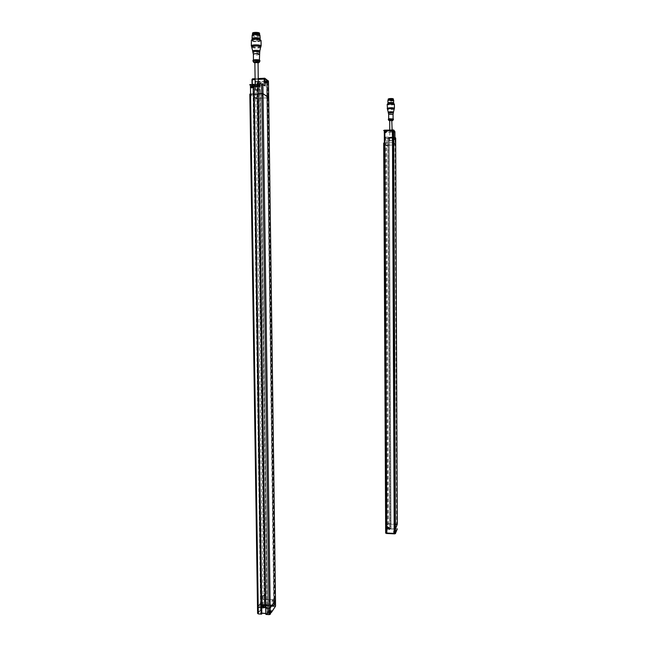 <?xml version="1.0" encoding="UTF-8"?>
<svg xmlns="http://www.w3.org/2000/svg" width="647" height="647" viewBox="0 0 647 647"><rect width="100%" height="100%" fill="white"/><g stroke="black" fill="none" stroke-linecap="round" stroke-linejoin="round"><path stroke-width="0.49" stroke-dasharray="3.23 2.43" d="M254.869 62.524L258.064 62.557M255.816 90.265L258.452 90.054L255.816 90.265M389.712 120.593L392.074 120.552M391.88 140.739L389.801 140.876L391.88 140.739M259.56 33.329L258.687 33.919C255.614 34.396 253.559 34.17 252.524 33.232M259.536 34.129L258.695 34.606C255.897 35.075 253.85 34.881 252.565 34.04M259.293 33.951L258.493 34.55C255.662 34.995 253.761 34.784 252.799 33.927L252.807 33.862M258.501 34.898C255.662 35.342 253.77 35.132 252.807 34.267C254.926 33.207 257.094 33.232 259.301 34.348L258.501 34.898M259.641 34.364L258.751 34.962C255.622 35.448 253.527 35.213 252.467 34.267M259.568 34.849L258.768 35.65C255.63 36.135 253.535 35.9 252.476 34.954L252.565 34.736M260.134 35.536L259.123 36.216C255.581 36.766 253.212 36.499 252.007 35.431M259.997 39.038L259.172 39.402C256.349 39.912 254.045 39.758 252.265 38.949M259.714 39.184L258.824 39.774C256.325 40.227 254.295 40.09 252.726 39.378L252.54 39.095M258.84 40.801C255.711 41.279 253.616 41.052 252.556 40.13C252.322 38.957 259.859 39.046 259.722 40.211L258.84 40.801M260.612 39.985L259.576 40.979C254.934 41.586 252.298 41.206 251.675 39.855M261.056 40.583L259.835 41.384C255.549 42.031 252.686 41.723 251.23 40.454M260.943 46.414L259.908 46.875C256.43 47.474 253.64 47.288 251.529 46.317M260.798 46.43L259.665 47.158C256.422 47.716 253.826 47.546 251.861 46.641L251.659 46.317M260.798 47.182L259.673 47.846C255.864 48.428 253.203 48.169 251.683 47.085M259.746 51.493L259.018 51.8C256.479 52.229 254.425 52.1 252.856 51.412M259.746 51.234L258.889 51.768C255.88 52.205 253.867 52.003 252.856 51.153M259.754 52.31L258.905 52.803C256.026 53.232 254.02 53.046 252.88 52.245M259.31 54.364L258.582 54.785C256.099 55.149 254.368 54.987 253.381 54.308L253.373 54.267M258.671 60.955C256.075 61.311 254.336 61.15 253.462 60.446C255.403 59.589 257.385 59.605 259.407 60.503L258.671 60.955M259.876 60.519L259.026 61.028C256.018 61.449 254.004 61.255 252.985 60.446M259.851 61.319L259.035 61.716C256.349 62.12 254.36 61.966 253.05 61.263M393.392 98.951C391.661 99.598 389.931 99.638 388.192 99.056M393.327 99.565L388.265 99.662M393.198 99.46L388.394 99.557M389.243 99.452L393.198 99.719L389.243 99.452M393.449 99.711C391.678 100.374 389.915 100.406 388.151 99.824M393.416 100.131L393.449 100.22C391.629 100.883 389.866 100.916 388.151 100.317L388.168 100.261M393.805 100.568C391.799 101.312 389.801 101.353 387.804 100.689M393.724 103.059L387.885 103.156M393.465 103.269L388.168 103.374M389.106 103.746C391.427 103.496 392.883 103.585 393.465 104.03C391.653 104.677 389.882 104.709 388.168 104.127L389.106 103.746M394.152 103.916C395.018 104.782 386.76 104.976 387.464 104.07M394.444 104.264C394.549 105.097 387.092 105.243 387.189 104.418M394.371 108.47C391.953 109.165 389.591 109.206 387.286 108.591M394.217 108.591L387.464 108.72M394.209 109.125C391.896 109.893 389.656 109.925 387.464 109.246M393.4 112.287L388.305 112.392M393.4 112.157L388.305 112.255M393.4 112.942L388.313 113.031M393.061 114.446L388.669 114.535M389.462 118.797L393.077 119.008L389.462 118.797M393.433 119.008L388.337 119.105M393.408 119.566L388.354 119.646M274.142 606.037L273.818 606.522L264.534 605.916L264.874 605.43L274.142 606.037L266.653 82.751L273.818 606.522M266.653 82.751L257.013 83.22L264.534 605.916M257.013 83.22L264.874 605.43M257.369 83.487L267.001 83.018M386.833 533.047L394.306 533.104L394.209 529.076L386.809 528.712M384.844 130.937L386.955 532.748M384.973 131.082L392.543 130.807L394.306 533.104M249.879 94.122L255.816 98.223L267.405 97.899L273.996 599.793L275.46 599.971M267.187 81.918L257.352 82.339L267.187 81.918L267.405 97.899L268.659 97.746M254.125 84.49L252.945 84.393L254.028 84.506L254.263 94.017L261.768 607.517L260.668 607.42L261.679 607.484L261.768 613.736L260.757 613.663L260.571 607.371L253.123 94.082L254.174 94.033L253.026 94.106L252.88 84.587L254.134 84.822M253.365 94.341L260.854 613.267L261.857 613.227L261.137 613.105L261.048 606.862L261.76 606.91L261.048 606.862L253.535 94.357L254.279 94.325L253.535 94.357L253.398 84.854L254.134 84.708L253.09 84.7L253.365 94.341M258.202 84.628L260.248 84.361L258.193 84.514L260.054 84.425L260.159 94.058L258.331 94.139L260.256 94.033L267.429 607.282L265.674 607.169L267.526 607.331L267.737 613.728L265.893 614.383M260.248 84.361L259.787 84.264L267.526 607.339L260.256 94.033L259.754 93.775L267.437 614.189M258.703 93.823L259.754 93.775L267.057 607.832L266.038 607.768L267.057 607.832L267.146 614.092L266.135 614.027L265.885 607.808L258.703 93.823L259.754 93.775L259.617 84.239L258.565 84.288L258.703 93.823M259.916 84.118L258.396 84.272L258.331 93.661L265.836 614.278M267.146 97.859L257.708 98.279L264.906 599.211L257.708 98.279M249.879 94.227L255.816 98.223L257.741 98.304L264.922 599.187L273.996 599.793M275.493 600.068L263.078 599.373L257.538 607.209L263.078 599.373L264.93 599.171M392.414 130.654L392.519 142.696L384.844 142.963M383.711 143.076L385.79 145.235L395.705 144.912L395.05 145.025L396.635 524.062L397.274 524.256M397.298 528.809L394.055 528.793L394.031 524.135L394.977 524.224L389.89 524.28L390.966 523.827L388.459 523.682L387.642 523.86L385.652 528.445L387.642 523.86L394.977 524.232L394.12 524.159L392.333 138.07L395.018 138.215L392.43 137.965L393.23 137.932L393.247 144.985L392.543 145.106L395.05 145.025L395.018 138.215L395.681 138.102M389.211 145.211L388.24 145.154L390.044 528.631L390.812 528.672L389.187 138.409L390.966 523.827L389.187 138.409L386.566 138.232L386.631 145.308L389.211 145.211M392.381 142.72L394.08 529.028L392.381 142.72M395.794 532.295L397.056 529.06L394.055 528.793L394.096 523.973L396.635 524.062L394.031 524.135L392.365 145.025L394.055 528.793L395.034 528.963L393.23 144.847L394.783 529.181L389.915 528.947L388.014 145.025L389.834 528.914L388.127 145.146L388.208 138.199L389.162 138.24M386.882 528.672L384.973 142.987L386.874 528.688M392.389 142.728L394.088 529.011M272.589 602.025L273.406 601.75L272.589 602.025M259.73 606.441L260.563 606.166L259.73 606.441M264.922 604.533L274.32 605.131L264.866 604.524L264.841 599.114M269.629 610.194L270.236 610.477L268.602 610.533L269.629 610.194M274.255 605.131L274.182 599.704M274.191 605.228L274.118 599.801M264.858 604.63L264.777 599.203M272.864 600.214L272.258 600.384L272.864 600.214M272.905 600.424L272.096 600.691L272.905 600.424M260.021 604.605L259.398 604.783L260.021 604.605M260.07 604.816L259.229 605.091L260.07 604.816M268.537 610.574L270.341 610.598L268.537 610.574M262.609 604.88L264.38 604.905L262.609 604.88M263.693 604.508L264.283 604.783L262.674 604.848L263.693 604.508M387.383 527.329L386.825 527.475L387.383 527.329M395.875 524.749L395.325 524.887L395.875 524.749M386.76 528.72L394.16 529.068M397.282 524.28L396.635 524.062L396.627 528.89M386.833 532.877L394.185 533.29M394.233 533.29L386.833 532.934M388.507 527.499L389.195 527.321L388.507 527.499M394.209 533.225L394.185 529.011M387.27 526.521L387.682 526.407L387.27 526.521M387.254 526.771L387.812 526.626L387.254 526.771M395.77 523.949L396.174 523.827L395.77 523.949M395.754 524.191L396.304 524.046L395.754 524.191M389.259 527.442L387.909 527.41L389.259 527.442L388.499 527.992L389.268 527.798L387.909 527.41M395.341 530.742L393.966 530.71L395.341 530.742M394.581 530.807L395.268 530.621L394.581 530.807M394.921 132.134L394.937 137.148M393.4 137.9L387.885 137.965L389.809 528.971L390.828 528.736L389.098 138.426L385.758 138.434L385.232 137.083L394.937 137.099M395.18 137.415L390.076 137.204C385.992 137.957 396.538 137.585 391.427 137.156L384.957 137.568L385.111 131.648L394.791 131.373M393.489 129.918L394.694 132.174L385.208 132.514L384.957 137.568L385.758 138.434L385.79 145.235L386.631 145.308L388.475 528.195L387.666 528.381L385.79 145.235L383.711 143.1M394.104 139.598L394.799 139.679L394.104 139.598M394.258 139.687L393.473 139.598L394.258 139.687M390.739 140.585L392.988 140.828L388.976 140.892L390.739 140.585M393.473 143.262L392.462 143.294L393.473 143.262M387.246 144.879L386.243 144.904L387.246 144.879L387.246 145.793L386.243 145.801L387.254 145.785M392.47 142.696L384.876 142.987M388.063 137.932L388.103 145.009L393.117 144.839L393.085 137.868L387.982 138.062L389.146 138.175L390.925 528.648L387.796 528.882L388.758 528.931L387.642 528.672L387.634 527.572L389.801 527.992L387.343 528.17L388.451 528.219L388.443 529.586L387.48 529.537L385.919 533.298M393.295 137.779L395.091 528.995L390.06 528.696M386.704 145.963L387.124 146.012L386.704 145.963M392.907 144.119L393.481 144.184L392.907 144.119M392.923 144.354L393.352 144.41L392.923 144.354M392.438 130.54L392.494 142.728M385.288 132.198L386.089 132.287L385.288 132.198M385.288 132.708L386.089 132.797L385.288 132.708M390.723 137.908L388.96 138.215L392.98 138.151L390.723 137.908M392.592 138.126L389.34 138.207L392.592 138.126M252.298 84.304L252.095 86.593L251.384 85.639L253.923 85.258L250.057 84.563L250.082 85.161L251.756 84.903L251.78 86.698L250.276 86.771L250.446 84.967M264.38 85.25L252.314 85.825L252.095 86.593L252.063 84.312L252.079 86.391L258.315 85.816C262.819 84.401 248.966 85.064 256.56 85.897L264.672 85.469M258.113 86.1L259.002 85.744L254.562 85.59L257.369 85.865L252.225 86.1L251.424 85.525L251.052 87.685L250.106 86.747M252.5 88.154L251.416 87.984L252.5 88.154M251.998 87.668L253.212 87.863L251.998 87.668M257.595 90.564L254.142 90.022C255.921 89.343 257.724 89.359 259.576 90.054L257.595 90.564M255.484 97.309L256.802 97.285L255.484 97.309M261.525 94.308L262.868 94.284L261.525 94.308M274.32 605.131L267.405 97.899L268.691 97.697M267.122 81.918L267.34 97.899M262.383 95.619L261.517 95.489L262.383 95.619M262.342 95.885L261.695 95.805L262.342 95.885M256.333 98.603L255.476 98.473L256.333 98.603M256.293 98.862L255.654 98.781L256.293 98.862M257.352 82.339L257.579 98.287M267.049 81.87L267.268 97.851M257.425 82.387L257.652 98.336M265.852 82.104L264.663 81.91L265.852 82.104M265.86 82.784L264.68 82.59L265.86 82.784M257.538 86.949L259.52 86.431C257.676 85.719 255.864 85.703 254.093 86.399L257.538 86.949M254.683 86.52C256.479 86.981 257.927 86.957 259.01 86.431L254.683 86.52M268.715 612.264L270.171 612.054L268.715 612.264L269.257 613.154L268.731 612.96M269.257 613.154L269.985 613.049L269.265 613.154L269.249 612.45M269.977 612.345L269.993 613.049L268.917 612.669L269.645 612.563L269.637 611.868M268.917 612.669L268.909 611.965M270.187 612.749L270.171 612.054M269.807 610.695L267.963 611.318L269.055 611.836L270.907 611.213L269.823 610.679L271.287 610.857L269.815 610.687C267.696 610.946 267.437 611.334 269.047 611.852L267.801 611.455L269.856 610.76L269.88 612.41L270.923 612.483M269.993 613.041L269.653 612.563M269.12 601.322L269.928 600.99L268.651 601.039L269.12 601.322M269.079 601.532L270.09 601.128L268.497 601.184L269.079 601.532M269.637 610.622L270.244 610.905L268.61 610.97L270.244 610.914L268.61 610.97L270.244 610.914L268.61 610.97L269.637 610.622M262.779 606.538L264.219 606.336L262.779 606.538L263.313 607.412L262.795 607.226M263.313 607.412L264.033 607.315L263.321 607.412L263.305 606.724M264.025 606.619L264.033 607.315L262.989 606.943L263.701 606.846L263.701 606.158M262.989 606.951L262.981 606.255M264.033 607.307L264.219 606.336M263.871 605.01L262.043 605.624L263.103 606.118L264.938 605.511L263.871 605.01M263.709 606.846L264.227 607.023M263.175 595.774L263.976 595.458L262.714 595.507L263.175 595.774M263.135 595.984L264.13 595.588L262.561 595.652L263.135 595.984M263.693 604.937L264.291 605.212L262.682 605.277L264.291 605.212L262.682 605.277L264.291 605.212L262.682 605.277L264.291 605.204L262.682 605.268L263.701 604.961M258.064 62.945L254.869 62.905L258.064 62.969M259.229 62.379L258.557 62.719C256.382 63.042 254.772 62.921 253.713 62.347L253.689 62.306M392.074 120.746L389.712 120.795L392.074 120.754M392.947 120.35L388.839 120.439M267.162 97.867L274.013 599.769M267.947 97.875L274.854 605.665L264.348 604.985L256.81 81.886L267.729 81.352L267.947 97.875M255.897 81.376L256.81 81.886L255.581 81.732L255.897 81.376L252.492 78.853L252.168 79.209L255.581 81.732L263.167 605.293L262.415 606.376L262.488 604.985L263.911 605.074L265.1 605.624L263.062 606.304L263.086 607.937L265.124 607.258L263.976 606.781C265.82 607.363 265.513 607.808 263.054 608.107L261.817 608.026L257.927 613.647M257.36 82.395L264.866 604.524M392.381 138.126L394.104 528.68M392.405 138.296L394.12 528.494M269.912 612.491L267.826 613.113L270.3 613.768L270.47 612.127L269.015 612.03L269.006 613.866C267.114 613.259 267.421 612.798 269.912 612.491L267.826 613.113L267.801 611.455L271.36 610.752M271.15 612.572L275.242 606.385L264.267 605.414L262.739 606.7L263.976 606.781M260.854 613.267L260.571 607.371L260.668 613.607L261.857 613.154M265.763 613.413L267.615 613.591L267.526 607.339L267.664 613.655L265.763 613.493L267.559 613.607M261.17 613.186L260.539 613.728M261.857 613.768L260.725 613.841M257.951 613.607L257.627 613.267L261.501 607.695L261.542 605.899L263.062 606.304L261.671 606.037L262.456 604.905L263.879 605.002C265.456 605.495 265.189 605.867 263.094 606.126M262.399 604.929L262.731 606.708L262.326 604.775L263.911 605.074L263.936 606.7L262.512 606.425M262.326 604.775L261.542 605.899M264.267 605.414L263.483 605.624M269.702 610.857C272.484 611.965 265.755 611.512 269.702 610.857M270.616 611.868L271.319 610.776M270.559 612.159L269.047 611.852M269.67 610.784L270.349 611.108L268.513 611.172L269.67 610.784M263.725 605.099L264.388 605.406L262.585 605.471L263.725 605.099M263.758 605.171C266.475 606.239 259.868 605.802 263.758 605.171M263.054 608.107L261.849 607.856M261.655 607.654L261.477 606.247M267.114 614.27L267.737 613.728M275.541 605.907L274.854 605.665L274.781 606.102M269.969 614.407L270.268 613.946L269.006 613.866M262.698 606.619L265.124 607.234L265.1 605.624L263.887 604.994M388.435 529.707C390.214 529.529 390.319 529.27 388.758 528.931L389.809 529.23L389.801 527.992L388.734 527.556L388.75 528.866L389.809 529.23L387.221 529.416L387.618 527.507L388.726 527.564C390.06 527.847 389.963 528.065 388.451 528.219M388.491 528.122C386.138 527.499 391.265 527.742 388.491 528.122M394.573 531.308L395.341 531.106L394.573 531.308M385.693 533.12L387.48 529.537M387.335 529.392L387.221 528.316M394.565 531.43C392.163 530.799 397.363 531.05 394.565 531.43M394.791 530.855L395.915 530.912L394.791 530.855L394.807 532.174L393.433 532.538L394.508 533.039C392.915 532.691 393.02 532.432 394.816 532.246L393.425 532.538L393.425 531.284L395.915 530.904L395.649 531.591L394.524 531.535C393.166 531.244 393.255 531.017 394.791 530.855L393.425 531.284L394.508 531.664L394.516 532.918L395.64 532.829L395.64 531.713L394.524 531.535M394.816 532.246L395.729 532.222M387.553 527.54L387.796 528.882L387.521 527.41L388.734 527.556M387.521 527.41L387.246 528.065M390.974 528.534L388.451 528.51M390.99 528.348L390.966 523.827L390.958 528.583L389.842 528.745M395.228 533.743L395.487 533.088L394.508 533.039M387.788 528.817L388.758 528.939M394.985 137.932L395.43 137.843M386.008 138.175L386.566 138.232M390.198 137.487L391.362 137.447M394.007 137.374L395.018 137.455L394.007 137.374C392.389 137.56 392.494 137.69 394.33 137.754L395.252 137.811M394.33 137.754L392.915 137.69L394.314 137.843L394.322 139.154L395.43 139.113M395.26 138.757L394.023 138.806L394.015 137.487L392.915 137.69L392.915 139L395.471 139.202M394.314 139.242L394.306 139.242C392.745 139.186 392.656 139.081 394.039 138.927L395.527 139.226M394.039 138.927L395.18 138.887L395.163 137.601M394.258 139.283L393.473 139.194L394.258 139.283M393.473 139.598L393.449 139.137L394.266 139.194C396.708 138.862 391.411 139.048 394.266 139.194L394.872 139.574M384.86 131.907L384.294 131.268L384.278 132.619L384.075 132.174L385.232 132.125C386.809 132.19 386.914 132.303 385.531 132.465L385.547 130.961L384.544 131.001L384.933 132.489M384.302 132.441L384.294 131.26L385.547 130.961C387.173 130.767 387.052 130.629 385.191 130.565L386.639 130.848L386.639 132.174L384.391 132.425L384.383 131.244M384.278 132.619L385.531 132.465L384.375 132.506L383.938 130.864L383.946 132.045L386.639 132.174L385.531 132.465M384.051 130.872L383.647 130.5M389.187 138.409L387.965 138.005L388.014 145.025L387.885 137.965M393.077 137.754L393.336 144.968L393.23 137.932M392.333 138.07L392.365 145.025L392.333 138.07M385.547 130.961L384.528 131.09M384.205 130.718L385.208 130.678L385.232 132.125M383.897 130.265L385.191 130.565M262.553 83.964L264.615 85.509L257.546 85.857L259.035 85.622L259.01 86.431M254.603 86.399L254.595 85.711L256.592 86.172M251.198 85.857L251.117 87.458L251.416 85.525L252.726 85.469L252.718 87.361L253.947 87.046L250.316 86.933L250.252 85.186M252.726 85.469C254.659 85.121 254.32 84.878 251.715 84.741M251.117 87.458L253.947 87.046L253.923 85.258L251.384 85.639M251.052 87.685L250.187 87.078M252.686 87.474C254.328 87.175 254.036 86.973 251.82 86.86M251.99 87.119L253.203 87.313L251.99 87.119M251.95 86.957C249.119 87.58 256.083 87.248 251.95 86.957M266.734 79.783L264.76 78.247M266.572 79.492L265.1 79.508C263.175 79.864 263.491 80.115 266.054 80.244L266.054 80.244M266.637 79.807L266.653 81.368L265.165 81.441L265.141 79.67L266.435 79.613M266.823 81.635L263.927 81.773L266.014 82.234L263.927 81.773L263.903 80.002L265.1 79.508M267.567 82.169L266.014 82.234L267.518 82.137M258.25 84.159L258.452 90.054M259.584 84.078L260.118 84.506L260.256 94.025L260.045 84.425M252.945 84.393L253.026 94.114L252.848 84.49L253.422 84.741M256.713 81.482L268.432 81.207M266.742 80.317L266.014 80.357L266.038 82.12L267.413 82.056M267.34 80.188L268.109 80.778L267.632 80.948M266.006 82.226C263.83 82.112 263.564 81.902 265.205 81.603M255.104 78.724L258.29 78.57M255.112 79.532L258.299 79.371M268.505 610.663L268.505 611.18L269.694 610.873C272.387 611.941 265.868 611.504 269.694 610.873L270.357 611.108L270.341 610.598M270.713 612.952C271.053 611.633 266.087 612.927 269.12 613.364L270.575 613.081M270.923 612.644L267.979 612.758L270.575 613.024M269.637 610.647L270.244 610.897L268.61 610.962L269.637 610.647M269.678 610.857L270.381 611.148L268.481 611.221L269.678 610.857M262.545 595.717L262.553 605.519L263.75 605.188C266.386 606.215 259.981 605.794 263.75 605.188L264.421 605.446L262.553 605.519L264.405 605.414L262.577 605.479L262.577 604.969M264.938 605.511L264.955 606.918L263.159 607.63C268.036 606.829 259.779 606.288 263.175 607.622L262.059 607.032L263.127 607.525L264.955 606.918L262.059 607.032L262.043 605.624M255.266 90.03L255.185 84.66M392.163 140.844L392.114 129.885M389.801 140.876L389.753 129.974M252.54 39.402L252.556 40.13M259.714 39.491L259.722 40.211M253.454 60.042L253.462 60.446M273.406 601.75L273.39 600.642M272.112 601.799L272.096 600.691M260.563 606.166L260.377 604.743M259.253 606.215L259.229 605.091M264.154 595.661L264.38 604.905M263.822 604.605L264.283 604.783M263.143 604.63L262.674 604.848M269.734 610.283L270.236 610.477M269.112 610.307L268.602 610.533M387.812 527.475L387.682 526.407M386.825 527.475L386.946 526.399M396.304 524.895L396.174 523.827M395.325 524.887L395.446 523.827M393.966 530.71L393.95 531.122L395.341 530.718M389.34 138.207L389.284 137.568L392.64 137.512L392.6 138.159M386.243 144.904L386.372 146.02M392.462 143.294L392.592 144.418M393.481 143.278L393.481 144.176M384.666 132.311L384.674 132.821M386.089 132.287L386.089 132.797M388.96 138.215L388.976 140.892M392.98 138.151L392.988 140.828M251.311 87.846L251.295 87.248L253.22 87.264L253.212 87.863M251.416 87.984L251.966 88.032M253.114 87.992L252.573 88.041M258.29 78.546L255.104 78.699M261.501 94.276L261.517 95.489M262.868 94.284L262.714 95.805M255.46 97.276L255.476 98.473M256.802 97.285L256.827 98.481M264.663 81.91L264.68 82.59M266.548 81.918L266.556 82.598M254.093 86.399L254.142 90.022M259.52 86.431L259.576 90.054M270.074 611.989L268.845 612.022M267.963 611.318L267.979 612.758L269.103 613.38L270.575 613.113M270.106 601.2L270.381 611.148L268.481 611.221L268.473 601.257M264.122 606.271L262.908 606.312"/><path stroke-width="0.97" d="M268.659 97.746L263.014 93.621L258.428 93.629L258.193 84.32L261.671 83.859L258.29 84.296L258.064 62.557L254.869 62.524L255.185 84.66M392.114 129.885L391.791 120.431L389.712 120.593L389.753 129.974M252.532 33.903L252.524 33.232C252.29 32.043 259.69 32.132 259.56 33.312L259.536 34.129M252.565 34.04L252.532 33.919C252.298 32.738 259.698 32.827 259.568 34M252.807 33.862C254.958 32.876 257.118 32.9 259.293 33.951M252.476 34.825L252.467 34.267C252.233 33.062 259.77 33.151 259.641 34.348L259.641 34.364M252.565 34.736L252.621 34.687C254.869 33.854 257.158 33.879 259.487 34.76L259.568 34.849M252.54 39.208L252.055 38.634L252.168 35.124C254.724 34.186 257.312 34.218 259.948 35.213L260.183 38.723L259.714 39.305M252.055 38.634C251.788 37.3 260.329 37.397 260.183 38.723M252.54 39.402L252.54 39.095C252.306 37.914 259.843 38.003 259.714 39.176L259.714 39.491M251.675 39.855L251.748 39.782C254.619 38.739 257.538 38.771 260.506 39.879L260.612 39.985M251.311 45.953L251.424 40.098C254.514 38.982 257.643 39.014 260.83 40.203L261.056 40.583M251.659 46.447L251.319 45.969C250.987 44.408 261.315 44.522 261.129 46.074L260.798 46.56M251.667 46.988L251.659 46.317C251.359 44.869 260.967 44.975 260.798 46.414L259.746 51.493M252.856 51.412L251.667 47.013C251.368 45.565 260.976 45.662 260.806 47.11M252.694 51.21C252.152 50.013 260.337 50.102 259.908 51.283M252.864 52.172L252.856 51.153C252.629 50.086 259.876 50.159 259.746 51.226L259.398 60.106M253.381 54.308L252.864 52.189C252.645 51.121 259.892 51.194 259.762 52.261M253.454 60.042L253.373 54.259C255.314 53.369 257.296 53.394 259.318 54.316M253.001 61.117L252.985 60.446C252.767 59.419 260.005 59.492 259.876 60.511L259.876 60.519M253.689 62.306L253.001 61.133C252.775 60.114 260.013 60.179 259.884 61.198L259.229 62.379M388.192 99.056L389.114 98.659C391.395 98.401 392.818 98.498 393.392 98.951L393.392 99.444M388.265 99.662L389.114 99.169C391.395 98.91 392.818 99.007 393.392 99.46L393.327 99.565M388.394 99.598L393.198 99.501M388.151 99.824L389.082 99.42C391.403 99.161 392.858 99.258 393.449 99.711L393.449 100.164M388.168 100.261L393.416 100.131M388.168 103.415L387.804 100.673L388.855 100.236L393.74 100.447L393.465 103.302M387.812 103.035L388.871 102.598C391.5 102.315 393.15 102.42 393.813 102.93M388.168 103.755L389.098 102.986C391.419 102.727 392.875 102.824 393.465 103.269L393.465 103.641M387.464 104.07L388.629 103.657C391.168 103.35 392.996 103.423 394.12 103.884L394.152 103.916M387.464 108.769L387.189 104.393L388.467 103.876C391.192 103.552 393.158 103.633 394.371 104.127L394.46 108.308M387.213 108.453L388.491 107.952C391.67 107.612 393.659 107.742 394.46 108.332L394.217 108.623M387.464 108.72L388.653 108.235C391.613 107.92 393.465 108.041 394.217 108.591L394.217 109.076M388.305 112.392L387.464 109.214L388.653 108.745C391.613 108.429 393.473 108.55 394.217 109.1L393.4 112.287M388.184 112.271L389.122 111.882C391.548 111.64 393.012 111.737 393.522 112.182M388.669 114.543L388.305 112.246L389.203 111.899L393.4 112.157L393.053 114.462M388.313 113.007L393.4 112.918M388.685 118.878L388.669 114.519L389.445 114.228L393.061 114.446L393.077 118.797M388.839 120.439L388.337 119.088L389.235 118.757L393.433 119.008L392.947 120.35M388.337 119.598L393.433 119.509M392.462 130.71L384.844 130.937L386.833 533.047L394.185 533.403L394.209 529.076L394.63 529.092L394.209 529.076L392.519 142.696L392.947 142.68L392.519 142.696L392.462 130.508L384.739 130.791L384.844 142.963L383.703 143.092L385.644 528.478L386.291 528.704L385.644 528.478L383.711 143.076M392.462 130.508L394.185 533.403M253.802 84.239L249.702 84.862L254.085 84.377L254.271 94.009L249.839 94.179L257.538 607.209M258.331 94.139L254.279 94.325L258.331 94.139M275.46 599.971L270.195 608.043L265.788 608.148L258.331 93.653L265.691 608.099L258.193 84.32L261.687 83.851L262.884 84.288L261.623 84.134L261.752 93.475L258.331 93.653L258.202 84.328M265.674 607.169L261.76 606.91L265.674 607.169M257.538 607.42L257.595 613.372L258.307 613.712L250.438 84.668L254.134 84.482L261.768 607.541L257.498 607.315L261.768 607.525L254.271 94.009L249.879 94.227M386.809 528.712L386.291 528.704L386.76 528.72L386.833 532.877M392.414 130.54L384.811 130.815L384.876 142.963L383.703 143.092M397.274 524.256L395.705 144.904L393.797 142.761L392.947 142.68L394.63 529.092L395.454 528.914L394.63 529.092L394.654 533.702L395.471 533.516L395.454 528.914L397.274 524.305L395.454 528.914L393.797 142.761L392.947 142.68L392.891 130.079L384.302 130.395L386.316 533.298L394.678 533.88L395.721 532.918M397.282 524.28L395.705 144.904L393.797 142.761L393.74 130.16L383.647 130.5M265.917 614.432L265.691 608.099L265.868 614.221L265.788 608.148L270.195 608.043L275.493 600.068L268.691 97.697L263.014 93.621L261.752 93.475L269.071 614.432L270.276 614.116L262.884 84.288L265.124 85.97L265.027 79.12L264.801 78.222L258.29 78.546M386.777 532.934L384.739 130.791M386.801 532.869L386.785 528.72M395.18 137.415L395.26 138.749L395.252 137.585M394.937 137.099L394.856 131.543L393.7 130.015L384.326 130.176M395.608 137.916L395.705 144.912L395.681 138.102L395.252 137.811M261.687 83.851L262.779 84.045L265.124 85.97L264.615 79.063L258.299 79.371M258.21 62.913L259.212 62.403C259.916 61.465 252.92 61.4 253.713 62.347L254.869 62.929C251.319 61.813 261.299 61.813 258.21 62.913M389.777 120.374C392.147 120.237 392.907 120.366 392.074 120.746L392.931 120.382L389.559 120.14L388.839 120.447L389.712 120.803L389.777 120.374M268.432 81.207L275.541 605.907M253.891 93.839L261.501 613.93L253.891 93.839M275.363 606.368L271.489 612.272L271.303 610.833L271.15 612.572M261.857 613.154L265.763 613.413M261.663 613.882L261.768 607.541L261.784 613.906M258.379 613.922L261.598 614.116M269.103 614.618L265.868 614.221L269.144 614.65L270.551 613.785M271.465 610.817L270.624 611.827L270.397 613.93M261.857 613.227L265.763 613.485L261.857 613.235M257.927 613.647L258.339 613.898M269.144 614.65L270.187 614.335M395.729 532.222L397.298 528.834L396.037 532.06L395.988 530.88L395.471 533.549M395.729 532.853L396.013 530.823M395.932 532.085L395.924 531.05M385.644 528.478L385.669 533.071L385.652 528.51M385.693 533.12L395.43 533.646M386.348 533.468L394.662 533.864M395.463 137.948L395.463 139.113L395.309 137.803M394.856 131.543L394.921 132.125M258.355 613.922L257.595 613.372L249.879 94.122M250.486 84.393L250.057 84.563M265.027 79.12L265.197 78.57L266.734 79.767L266.75 81.352L266.572 79.492M267.623 82.282L266.823 81.635L267.623 82.282L267.672 80.511L267.696 82.064M267.51 80.487L268.279 80.826M254.134 84.822L258.202 84.628M254.134 84.708L258.193 84.514L254.134 84.708M255.104 78.699L252.419 78.837L251.982 79.735L252.063 84.312L252.419 78.837L255.104 78.724M251.998 79.718L252.168 79.209M255.112 79.532L252.225 79.67L252.298 84.304M267.308 80.293L266.742 80.317M267.332 80.188L268.465 81.158L268.691 97.697M258.29 78.57L264.76 78.247M265.197 78.57L266.734 79.775M259.641 34.348L259.649 34.93M252.621 34.687L252.168 35.124M259.487 34.76L259.948 35.213M261.056 40.567L261.129 46.074M259.876 60.511L259.884 61.198M388.192 99.04L388.2 99.549M388.151 99.808L388.151 100.277M387.464 108.704L387.464 109.214M275.493 600.068L275.525 606.215M271.465 612.385L275.452 606.312M271.36 610.752L270.616 611.868M270.567 612.167L270.583 613.639M265.941 614.432L269.12 614.642M394.921 132.134L394.937 137.148M394.807 131.398L392.915 129.853M266.79 81.571L267.567 82.169M270.907 611.431L270.923 612.644"/></g></svg>
